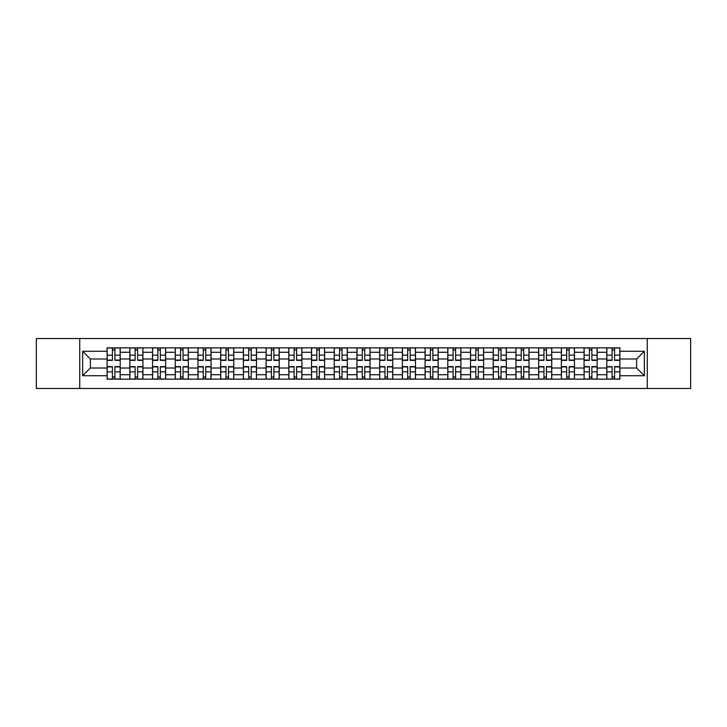 <?xml version="1.0" encoding="UTF-8"?>
<svg xmlns="http://www.w3.org/2000/svg" width="727" height="727" viewBox="0 0 727 727"><rect width="100%" height="100%" fill="white"/><g stroke="black" fill="none" stroke-linecap="round" stroke-linejoin="round"><path stroke-width="1.09" d="M647.266 388.472L690.65 388.472L690.65 338.528L36.35 338.528L36.35 388.472L647.266 388.472L647.266 338.528M129.824 379.149L129.824 352.286L120.209 352.286L120.209 379.149M120.209 352.286L120.209 347.851M129.824 352.286L129.824 347.851M142.928 347.851L142.928 379.149M152.534 379.149L152.534 347.851M165.638 347.851L165.638 379.149M175.243 379.149L175.243 347.851M188.348 347.851L188.348 379.149M197.962 379.149L197.962 347.851M211.066 347.851L211.066 379.149M220.672 379.149L220.672 347.851M233.776 347.851L233.776 379.149M243.381 379.149L243.381 347.851M256.486 347.851L256.486 379.149M266.1 379.149L266.1 347.851M279.204 347.851L279.204 379.149M288.81 379.149L288.81 347.851M301.914 347.851L301.914 379.149M311.519 379.149L311.519 347.851M324.624 347.851L324.624 379.149M334.238 379.149L334.238 347.851M347.342 347.851L347.342 379.149M356.948 379.149L356.948 347.851M370.052 347.851L370.052 379.149M379.658 379.149L379.658 347.851M392.762 347.851L392.762 379.149M402.376 379.149L402.376 347.851M415.48 347.851L415.48 379.149M425.086 379.149L425.086 347.851M438.19 347.851L438.19 379.149M447.796 379.149L447.796 347.851M460.9 347.851L460.9 379.149M470.514 379.149L470.514 347.851M483.619 347.851L483.619 379.149M493.224 379.149L493.224 347.851M506.328 347.851L506.328 379.149M515.934 379.149L515.934 347.851M529.038 347.851L529.038 379.149M538.652 379.149L538.652 347.851M551.757 347.851L551.757 379.149M561.362 379.149L561.362 347.851M574.466 347.851L574.466 379.149M584.072 379.149L584.072 347.851M597.176 347.851L597.176 379.149M606.791 379.149L606.791 347.851M606.791 368.016L597.176 368.016M584.072 368.016L574.466 368.016M561.362 368.016L551.757 368.016M538.652 368.016L529.038 368.016M515.934 368.016L506.328 368.016M493.224 368.016L483.619 368.016M470.514 368.016L460.9 368.016M447.796 368.016L438.19 368.016M425.086 368.016L415.48 368.016M402.376 368.016L392.762 368.016M379.658 368.016L370.052 368.016M356.948 368.016L347.342 368.016M334.238 368.016L324.624 368.016M311.519 368.016L301.914 368.016M288.81 368.016L279.204 368.016M266.1 368.016L256.486 368.016M243.381 368.016L233.776 368.016M220.672 368.016L211.066 368.016M197.962 368.016L188.348 368.016M175.243 368.016L165.638 368.016M152.534 368.016L142.928 368.016M129.824 368.016L120.209 368.016M606.791 358.984L597.176 358.984M584.072 358.984L574.466 358.984M561.362 358.984L551.757 358.984M538.652 358.984L529.038 358.984M515.934 358.984L506.328 358.984M493.224 358.984L483.619 358.984M470.514 358.984L460.9 358.984M447.796 358.984L438.19 358.984M425.086 358.984L415.48 358.984M402.376 358.984L392.762 358.984M379.658 358.984L370.052 358.984M356.948 358.984L347.342 358.984M334.238 358.984L324.624 358.984M311.519 358.984L301.914 358.984M288.81 358.984L279.204 358.984M266.1 358.984L256.486 358.984M243.381 358.984L233.776 358.984M220.672 358.984L211.066 358.984M197.962 358.984L188.348 358.984M175.243 358.984L165.638 358.984M152.534 358.984L142.928 358.984M129.824 358.984L120.209 358.984M90.366 368.016L107.105 368.016L107.105 358.984L90.366 358.984L90.366 368.016L82.651 375.732L82.651 351.268L107.105 351.268L107.105 358.984M619.895 358.984L619.895 368.016L636.634 368.016L636.634 358.984L619.895 358.984L619.895 347.851L107.105 347.851L107.105 351.268M619.895 351.268L644.349 351.268L644.349 375.732L619.895 375.732L619.895 368.016M107.105 368.016L107.105 379.149L619.895 379.149L619.895 375.732M107.105 375.732L82.651 375.732M79.734 388.472L79.734 338.528M114.902 376.968L112.421 376.968M112.421 350.032L114.902 350.032M137.612 376.968L135.131 376.968M135.131 350.032L137.612 350.032M160.322 376.968L157.85 376.968M157.85 350.032L160.322 350.032M183.04 376.968L180.56 376.968M180.56 350.032L183.04 350.032M205.75 376.968L203.269 376.968M203.269 350.032L205.75 350.032M228.46 376.968L225.988 376.968M225.988 350.032L228.46 350.032M251.178 376.968L248.698 376.968M248.698 350.032L251.178 350.032M273.888 376.968L271.407 376.968M271.407 350.032L273.888 350.032M296.598 376.968L294.126 376.968M294.126 350.032L296.598 350.032M319.317 376.968L316.836 376.968M316.836 350.032L319.317 350.032M342.026 376.968L339.545 376.968M339.545 350.032L342.026 350.032M364.736 376.968L362.264 376.968M362.264 350.032L364.736 350.032M387.455 376.968L384.974 376.968M384.974 350.032L387.455 350.032M410.164 376.968L407.683 376.968M407.683 350.032L410.164 350.032M432.874 376.968L430.402 376.968M430.402 350.032L432.874 350.032M455.593 376.968L453.112 376.968M453.112 350.032L455.593 350.032M478.302 376.968L475.822 376.968M475.822 350.032L478.302 350.032M501.012 376.968L498.54 376.968M498.54 350.032L501.012 350.032M523.731 376.968L521.25 376.968M521.25 350.032L523.731 350.032M546.44 376.968L543.96 376.968M543.96 350.032L546.44 350.032M569.15 376.968L566.678 376.968M566.678 350.032L569.15 350.032M591.869 376.968L589.388 376.968M589.388 350.032L591.869 350.032M614.579 376.968L612.098 376.968M612.098 350.032L614.579 350.032M82.651 351.268L90.366 358.984M636.634 368.016L644.349 375.732M636.634 358.984L644.349 351.268M114.902 360.374L114.902 347.997L120.137 347.997L120.137 360.374L114.902 360.374M112.421 349.887L114.902 349.887M117.011 347.997L107.178 347.997L107.178 360.374L112.421 360.374L112.421 347.997L110.313 347.997M112.421 366.626L112.421 379.003L107.178 379.003L107.178 366.626L112.421 366.626M114.902 377.113L112.421 377.113M110.313 379.003L120.137 379.003L120.137 366.626L114.902 366.626L114.902 379.003L117.011 379.003M137.612 360.374L137.612 347.997L142.855 347.997L142.855 360.374L137.612 360.374M135.131 349.887L137.612 349.887M139.72 347.997L129.897 347.997L129.897 360.374L135.131 360.374L135.131 347.997L133.023 347.997M160.322 360.374L160.322 347.997L165.565 347.997L165.565 360.374L160.322 360.374M157.85 349.887L160.322 349.887M162.43 347.997L152.606 347.997L152.606 360.374L157.85 360.374L157.85 347.997L155.742 347.997M183.04 360.374L183.04 347.997L188.275 347.997L188.275 360.374L183.04 360.374M180.56 349.887L183.04 349.887M185.149 347.997L175.316 347.997L175.316 360.374L180.56 360.374L180.56 347.997L178.451 347.997M135.131 366.626L135.131 379.003L129.897 379.003L129.897 366.626L135.131 366.626M137.612 377.113L135.131 377.113M133.023 379.003L142.855 379.003L142.855 366.626L137.612 366.626L137.612 379.003L139.72 379.003M157.85 366.626L157.85 379.003L152.606 379.003L152.606 366.626L157.85 366.626M160.322 377.113L157.85 377.113M155.742 379.003L165.565 379.003L165.565 366.626L160.322 366.626L160.322 379.003L162.43 379.003M180.56 366.626L180.56 379.003L175.316 379.003L175.316 366.626L180.56 366.626M183.04 377.113L180.56 377.113M178.451 379.003L188.275 379.003L188.275 366.626L183.04 366.626L183.04 379.003L185.149 379.003M205.75 360.374L205.75 347.997L210.994 347.997L210.994 360.374L205.75 360.374M203.269 349.887L205.75 349.887M207.858 347.997L198.035 347.997L198.035 360.374L203.269 360.374L203.269 347.997L201.161 347.997M228.46 360.374L228.46 347.997L233.703 347.997L233.703 360.374L228.46 360.374M225.988 349.887L228.46 349.887M230.568 347.997L220.744 347.997L220.744 360.374L225.988 360.374L225.988 347.997L223.88 347.997M203.269 366.626L203.269 379.003L198.035 379.003L198.035 366.626L203.269 366.626M205.75 377.113L203.269 377.113M201.161 379.003L210.994 379.003L210.994 366.626L205.75 366.626L205.75 379.003L207.858 379.003M225.988 366.626L225.988 379.003L220.744 379.003L220.744 366.626L225.988 366.626M228.46 377.113L225.988 377.113M223.88 379.003L233.703 379.003L233.703 366.626L228.46 366.626L228.46 379.003L230.568 379.003M251.178 360.374L251.178 347.997L256.413 347.997L256.413 360.374L251.178 360.374M248.698 349.887L251.178 349.887M253.287 347.997L243.454 347.997L243.454 360.374L248.698 360.374L248.698 347.997L246.589 347.997M273.888 360.374L273.888 347.997L279.132 347.997L279.132 360.374L273.888 360.374M271.407 349.887L273.888 349.887M275.996 347.997L266.173 347.997L266.173 360.374L271.407 360.374L271.407 347.997L269.299 347.997M296.598 360.374L296.598 347.997L301.841 347.997L301.841 360.374L296.598 360.374M294.126 349.887L296.598 349.887M298.706 347.997L288.883 347.997L288.883 360.374L294.126 360.374L294.126 347.997L292.018 347.997M319.317 360.374L319.317 347.997L324.551 347.997L324.551 360.374L319.317 360.374M316.836 349.887L319.317 349.887M321.425 347.997L311.592 347.997L311.592 360.374L316.836 360.374L316.836 347.997L314.727 347.997M342.026 360.374L342.026 347.997L347.27 347.997L347.27 360.374L342.026 360.374M339.545 349.887L342.026 349.887M344.135 347.997L334.311 347.997L334.311 360.374L339.545 360.374L339.545 347.997L337.437 347.997M364.736 360.374L364.736 347.997L369.979 347.997L369.979 360.374L364.736 360.374M362.264 349.887L364.736 349.887M366.844 347.997L357.021 347.997L357.021 360.374L362.264 360.374L362.264 347.997L360.156 347.997M387.455 360.374L387.455 347.997L392.689 347.997L392.689 360.374L387.455 360.374M384.974 349.887L387.455 349.887M389.563 347.997L379.73 347.997L379.73 360.374L384.974 360.374L384.974 347.997L382.865 347.997M410.164 360.374L410.164 347.997L415.408 347.997L415.408 360.374L410.164 360.374M407.683 349.887L410.164 349.887M412.273 347.997L402.449 347.997L402.449 360.374L407.683 360.374L407.683 347.997L405.575 347.997M248.698 366.626L248.698 379.003L243.454 379.003L243.454 366.626L248.698 366.626M251.178 377.113L248.698 377.113M246.589 379.003L256.413 379.003L256.413 366.626L251.178 366.626L251.178 379.003L253.287 379.003M271.407 366.626L271.407 379.003L266.173 379.003L266.173 366.626L271.407 366.626M273.888 377.113L271.407 377.113M269.299 379.003L279.132 379.003L279.132 366.626L273.888 366.626L273.888 379.003L275.996 379.003M294.126 366.626L294.126 379.003L288.883 379.003L288.883 366.626L294.126 366.626M296.598 377.113L294.126 377.113M292.018 379.003L301.841 379.003L301.841 366.626L296.598 366.626L296.598 379.003L298.706 379.003M316.836 366.626L316.836 379.003L311.592 379.003L311.592 366.626L316.836 366.626M319.317 377.113L316.836 377.113M314.727 379.003L324.551 379.003L324.551 366.626L319.317 366.626L319.317 379.003L321.425 379.003M339.545 366.626L339.545 379.003L334.311 379.003L334.311 366.626L339.545 366.626M342.026 377.113L339.545 377.113M337.437 379.003L347.27 379.003L347.27 366.626L342.026 366.626L342.026 379.003L344.135 379.003M362.264 366.626L362.264 379.003L357.021 379.003L357.021 366.626L362.264 366.626M364.736 377.113L362.264 377.113M360.156 379.003L369.979 379.003L369.979 366.626L364.736 366.626L364.736 379.003L366.844 379.003M384.974 366.626L384.974 379.003L379.73 379.003L379.73 366.626L384.974 366.626M387.455 377.113L384.974 377.113M382.865 379.003L392.689 379.003L392.689 366.626L387.455 366.626L387.455 379.003L389.563 379.003M407.683 366.626L407.683 379.003L402.449 379.003L402.449 366.626L407.683 366.626M410.164 377.113L407.683 377.113M405.575 379.003L415.408 379.003L415.408 366.626L410.164 366.626L410.164 379.003L412.273 379.003M432.874 360.374L432.874 347.997L438.117 347.997L438.117 360.374L432.874 360.374M430.402 349.887L432.874 349.887M434.982 347.997L425.159 347.997L425.159 360.374L430.402 360.374L430.402 347.997L428.294 347.997M455.593 360.374L455.593 347.997L460.827 347.997L460.827 360.374L455.593 360.374M453.112 349.887L455.593 349.887M457.701 347.997L447.868 347.997L447.868 360.374L453.112 360.374L453.112 347.997L451.004 347.997M478.302 360.374L478.302 347.997L483.546 347.997L483.546 360.374L478.302 360.374M475.822 349.887L478.302 349.887M480.411 347.997L470.587 347.997L470.587 360.374L475.822 360.374L475.822 347.997L473.713 347.997M501.012 360.374L501.012 347.997L506.256 347.997L506.256 360.374L501.012 360.374M498.54 349.887L501.012 349.887M503.12 347.997L493.297 347.997L493.297 360.374L498.54 360.374L498.54 347.997L496.432 347.997M523.731 360.374L523.731 347.997L528.965 347.997L528.965 360.374L523.731 360.374M521.25 349.887L523.731 349.887M525.839 347.997L516.006 347.997L516.006 360.374L521.25 360.374L521.25 347.997L519.142 347.997M546.44 360.374L546.44 347.997L551.684 347.997L551.684 360.374L546.44 360.374M543.96 349.887L546.44 349.887M548.549 347.997L538.725 347.997L538.725 360.374L543.96 360.374L543.96 347.997L541.851 347.997M430.402 366.626L430.402 379.003L425.159 379.003L425.159 366.626L430.402 366.626M432.874 377.113L430.402 377.113M428.294 379.003L438.117 379.003L438.117 366.626L432.874 366.626L432.874 379.003L434.982 379.003M453.112 366.626L453.112 379.003L447.868 379.003L447.868 366.626L453.112 366.626M455.593 377.113L453.112 377.113M451.004 379.003L460.827 379.003L460.827 366.626L455.593 366.626L455.593 379.003L457.701 379.003M475.822 366.626L475.822 379.003L470.587 379.003L470.587 366.626L475.822 366.626M478.302 377.113L475.822 377.113M473.713 379.003L483.546 379.003L483.546 366.626L478.302 366.626L478.302 379.003L480.411 379.003M498.54 366.626L498.54 379.003L493.297 379.003L493.297 366.626L498.54 366.626M501.012 377.113L498.54 377.113M496.432 379.003L506.256 379.003L506.256 366.626L501.012 366.626L501.012 379.003L503.12 379.003M521.25 366.626L521.25 379.003L516.006 379.003L516.006 366.626L521.25 366.626M523.731 377.113L521.25 377.113M519.142 379.003L528.965 379.003L528.965 366.626L523.731 366.626L523.731 379.003L525.839 379.003M543.96 366.626L543.96 379.003L538.725 379.003L538.725 366.626L543.96 366.626M546.44 377.113L543.96 377.113M541.851 379.003L551.684 379.003L551.684 366.626L546.44 366.626L546.44 379.003L548.549 379.003M569.15 360.374L569.15 347.997L574.394 347.997L574.394 360.374L569.15 360.374M566.678 349.887L569.15 349.887M571.258 347.997L561.435 347.997L561.435 360.374L566.678 360.374L566.678 347.997L564.57 347.997M566.678 366.626L566.678 379.003L561.435 379.003L561.435 366.626L566.678 366.626M569.15 377.113L566.678 377.113M564.57 379.003L574.394 379.003L574.394 366.626L569.15 366.626L569.15 379.003L571.258 379.003M591.869 360.374L591.869 347.997L597.103 347.997L597.103 360.374L591.869 360.374M589.388 349.887L591.869 349.887M593.977 347.997L584.144 347.997L584.144 360.374L589.388 360.374L589.388 347.997L587.28 347.997M589.388 366.626L589.388 379.003L584.144 379.003L584.144 366.626L589.388 366.626M591.869 377.113L589.388 377.113M587.28 379.003L597.103 379.003L597.103 366.626L591.869 366.626L591.869 379.003L593.977 379.003M614.579 360.374L614.579 347.997L619.822 347.997L619.822 360.374L614.579 360.374M612.098 349.887L614.579 349.887M616.687 347.997L606.863 347.997L606.863 360.374L612.098 360.374L612.098 347.997L609.989 347.997M612.098 366.626L612.098 379.003L606.863 379.003L606.863 366.626L612.098 366.626M614.579 377.113L612.098 377.113M609.989 379.003L619.822 379.003L619.822 366.626L614.579 366.626L614.579 379.003L616.687 379.003M584.072 352.286L574.466 352.286M561.362 352.286L551.757 352.286M538.652 352.286L529.038 352.286M515.934 352.286L506.328 352.286M493.224 352.286L483.619 352.286M470.514 352.286L460.9 352.286M447.796 352.286L438.19 352.286M425.086 352.286L415.48 352.286M402.376 352.286L392.762 352.286M379.658 352.286L370.052 352.286M356.948 352.286L347.342 352.286M334.238 352.286L324.624 352.286M311.519 352.286L301.914 352.286M288.81 352.286L279.204 352.286M266.1 352.286L256.486 352.286M243.381 352.286L233.776 352.286M220.672 352.286L211.066 352.286M197.962 352.286L188.348 352.286M175.243 352.286L165.638 352.286M152.534 352.286L142.928 352.286M606.791 352.286L597.176 352.286M584.072 374.714L574.466 374.714M561.362 374.714L551.757 374.714M538.652 374.714L529.038 374.714M515.934 374.714L506.328 374.714M493.224 374.714L483.619 374.714M470.514 374.714L460.9 374.714M447.796 374.714L438.19 374.714M425.086 374.714L415.48 374.714M402.376 374.714L392.762 374.714M379.658 374.714L370.052 374.714M356.948 374.714L347.342 374.714M334.238 374.714L324.624 374.714M311.519 374.714L301.914 374.714M288.81 374.714L279.204 374.714M266.1 374.714L256.486 374.714M243.381 374.714L233.776 374.714M220.672 374.714L211.066 374.714M197.962 374.714L188.348 374.714M175.243 374.714L165.638 374.714M152.534 374.714L142.928 374.714M129.824 374.714L120.209 374.714M606.791 374.714L597.176 374.714M114.902 360.065L120.137 360.065M114.902 355.149L120.137 355.149M107.178 360.065L112.421 360.065M107.178 355.149L112.421 355.149M112.421 366.935L107.178 366.935M112.421 371.851L107.178 371.851M120.137 366.935L114.902 366.935M120.137 371.851L114.902 371.851M137.612 360.065L142.855 360.065M137.612 355.149L142.855 355.149M129.897 360.065L135.131 360.065M129.897 355.149L135.131 355.149M160.322 360.065L165.565 360.065M160.322 355.149L165.565 355.149M152.606 360.065L157.85 360.065M152.606 355.149L157.85 355.149M183.04 360.065L188.275 360.065M183.04 355.149L188.275 355.149M175.316 360.065L180.56 360.065M175.316 355.149L180.56 355.149M135.131 366.935L129.897 366.935M135.131 371.851L129.897 371.851M142.855 366.935L137.612 366.935M142.855 371.851L137.612 371.851M157.85 366.935L152.606 366.935M157.85 371.851L152.606 371.851M165.565 366.935L160.322 366.935M165.565 371.851L160.322 371.851M180.56 366.935L175.316 366.935M180.56 371.851L175.316 371.851M188.275 366.935L183.04 366.935M188.275 371.851L183.04 371.851M205.75 360.065L210.994 360.065M205.75 355.149L210.994 355.149M198.035 360.065L203.269 360.065M198.035 355.149L203.269 355.149M228.46 360.065L233.703 360.065M228.46 355.149L233.703 355.149M220.744 360.065L225.988 360.065M220.744 355.149L225.988 355.149M203.269 366.935L198.035 366.935M203.269 371.851L198.035 371.851M210.994 366.935L205.75 366.935M210.994 371.851L205.75 371.851M225.988 366.935L220.744 366.935M225.988 371.851L220.744 371.851M233.703 366.935L228.46 366.935M233.703 371.851L228.46 371.851M251.178 360.065L256.413 360.065M251.178 355.149L256.413 355.149M243.454 360.065L248.698 360.065M243.454 355.149L248.698 355.149M273.888 360.065L279.132 360.065M273.888 355.149L279.132 355.149M266.173 360.065L271.407 360.065M266.173 355.149L271.407 355.149M296.598 360.065L301.841 360.065M296.598 355.149L301.841 355.149M288.883 360.065L294.126 360.065M288.883 355.149L294.126 355.149M319.317 360.065L324.551 360.065M319.317 355.149L324.551 355.149M311.592 360.065L316.836 360.065M311.592 355.149L316.836 355.149M342.026 360.065L347.27 360.065M342.026 355.149L347.27 355.149M334.311 360.065L339.545 360.065M334.311 355.149L339.545 355.149M364.736 360.065L369.979 360.065M364.736 355.149L369.979 355.149M357.021 360.065L362.264 360.065M357.021 355.149L362.264 355.149M387.455 360.065L392.689 360.065M387.455 355.149L392.689 355.149M379.73 360.065L384.974 360.065M379.73 355.149L384.974 355.149M410.164 360.065L415.408 360.065M410.164 355.149L415.408 355.149M402.449 360.065L407.683 360.065M402.449 355.149L407.683 355.149M248.698 366.935L243.454 366.935M248.698 371.851L243.454 371.851M256.413 366.935L251.178 366.935M256.413 371.851L251.178 371.851M271.407 366.935L266.173 366.935M271.407 371.851L266.173 371.851M279.132 366.935L273.888 366.935M279.132 371.851L273.888 371.851M294.126 366.935L288.883 366.935M294.126 371.851L288.883 371.851M301.841 366.935L296.598 366.935M301.841 371.851L296.598 371.851M316.836 366.935L311.592 366.935M316.836 371.851L311.592 371.851M324.551 366.935L319.317 366.935M324.551 371.851L319.317 371.851M339.545 366.935L334.311 366.935M339.545 371.851L334.311 371.851M347.27 366.935L342.026 366.935M347.27 371.851L342.026 371.851M362.264 366.935L357.021 366.935M362.264 371.851L357.021 371.851M369.979 366.935L364.736 366.935M369.979 371.851L364.736 371.851M384.974 366.935L379.73 366.935M384.974 371.851L379.73 371.851M392.689 366.935L387.455 366.935M392.689 371.851L387.455 371.851M407.683 366.935L402.449 366.935M407.683 371.851L402.449 371.851M415.408 366.935L410.164 366.935M415.408 371.851L410.164 371.851M432.874 360.065L438.117 360.065M432.874 355.149L438.117 355.149M425.159 360.065L430.402 360.065M425.159 355.149L430.402 355.149M455.593 360.065L460.827 360.065M455.593 355.149L460.827 355.149M447.868 360.065L453.112 360.065M447.868 355.149L453.112 355.149M478.302 360.065L483.546 360.065M478.302 355.149L483.546 355.149M470.587 360.065L475.822 360.065M470.587 355.149L475.822 355.149M501.012 360.065L506.256 360.065M501.012 355.149L506.256 355.149M493.297 360.065L498.54 360.065M493.297 355.149L498.54 355.149M523.731 360.065L528.965 360.065M523.731 355.149L528.965 355.149M516.006 360.065L521.25 360.065M516.006 355.149L521.25 355.149M546.44 360.065L551.684 360.065M546.44 355.149L551.684 355.149M538.725 360.065L543.96 360.065M538.725 355.149L543.96 355.149M430.402 366.935L425.159 366.935M430.402 371.851L425.159 371.851M438.117 366.935L432.874 366.935M438.117 371.851L432.874 371.851M453.112 366.935L447.868 366.935M453.112 371.851L447.868 371.851M460.827 366.935L455.593 366.935M460.827 371.851L455.593 371.851M475.822 366.935L470.587 366.935M475.822 371.851L470.587 371.851M483.546 366.935L478.302 366.935M483.546 371.851L478.302 371.851M498.54 366.935L493.297 366.935M498.54 371.851L493.297 371.851M506.256 366.935L501.012 366.935M506.256 371.851L501.012 371.851M521.25 366.935L516.006 366.935M521.25 371.851L516.006 371.851M528.965 366.935L523.731 366.935M528.965 371.851L523.731 371.851M543.96 366.935L538.725 366.935M543.96 371.851L538.725 371.851M551.684 366.935L546.44 366.935M551.684 371.851L546.44 371.851M569.15 360.065L574.394 360.065M569.15 355.149L574.394 355.149M561.435 360.065L566.678 360.065M561.435 355.149L566.678 355.149M566.678 366.935L561.435 366.935M566.678 371.851L561.435 371.851M574.394 366.935L569.15 366.935M574.394 371.851L569.15 371.851M591.869 360.065L597.103 360.065M591.869 355.149L597.103 355.149M584.144 360.065L589.388 360.065M584.144 355.149L589.388 355.149M589.388 366.935L584.144 366.935M589.388 371.851L584.144 371.851M597.103 366.935L591.869 366.935M597.103 371.851L591.869 371.851M614.579 360.065L619.822 360.065M614.579 355.149L619.822 355.149M606.863 360.065L612.098 360.065M606.863 355.149L612.098 355.149M612.098 366.935L606.863 366.935M612.098 371.851L606.863 371.851M619.822 366.935L614.579 366.935M619.822 371.851L614.579 371.851"/></g></svg>
